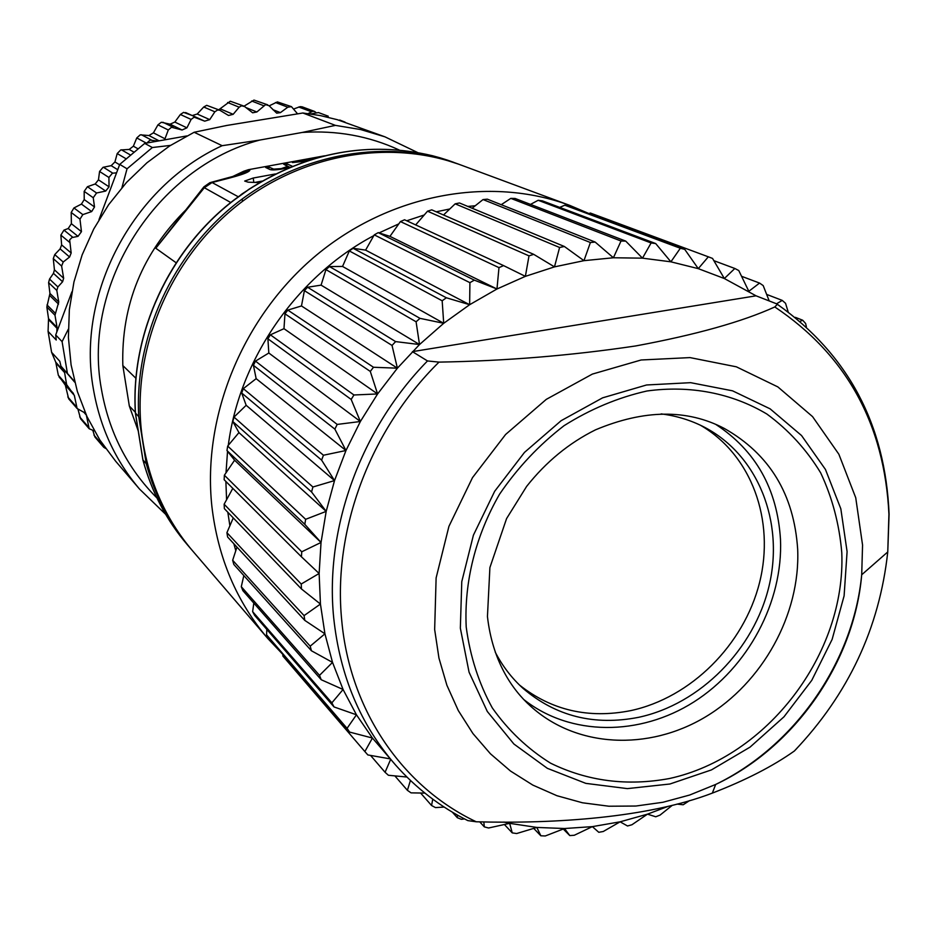 <?xml version="1.0" encoding="UTF-8"?>
<svg xmlns="http://www.w3.org/2000/svg" width="936" height="936" viewBox="0 0 936 936"><rect width="100%" height="100%" fill="white"/><g stroke="black" fill="none" stroke-linecap="round" stroke-linejoin="round"><path stroke-width="1.4" d="M700.385 425.213C751.549 454.756 775.254 520.439 759.541 582.648C743.909 644.916 690.932 697.765 630.607 710.646C588.58 718.918 551.526 710.365 519.433 685M495.226 652.123C502.468 666.069 511.735 678.144 523.025 688.358C555.832 716.344 594.372 725.985 638.633 717.315C700.233 704.106 754.135 649.467 769.135 585.69C784.239 521.984 758.277 455.493 704.785 427.401C691.283 420.358 676.74 415.853 661.155 413.899M796.793 748.472L794.36 751.011C848.332 694.313 879.466 627.962 887.761 551.936L888.931 514.274C884.555 424.125 846.518 355.025 774.797 306.961C742.271 321.762 695.881 334.76 635.602 345.969C571.042 355.575 505.51 360.957 438.996 362.115C369.966 429.952 332.666 530.384 341.734 620.451C349.912 710.892 402.866 787.082 476.237 821.785C555.2 823.949 648.18 817.736 712.343 793.108C745.582 780.261 772.914 766.233 794.36 751.011M226.582 499.707L225.88 481.467M226.009 472.809L227.542 451.304M228.29 445.337C239.382 358.979 296.794 276.272 373.815 235.638M379.08 232.9L398.783 223.879M406.739 220.779L424.195 214.999M436.246 211.805L449.76 208.985M467.789 206.423L475.219 205.768M282.742 654.311L267.883 638.586C236.586 601.754 217.912 557.704 211.887 506.446C202.094 415.689 243.067 316.239 316.614 255.001C390.289 193.857 489.82 175.687 569.638 205.347L588.896 213.525M267.883 638.586L192.676 550.953C164.28 517.538 147.233 477.863 141.535 431.941C132.222 350.649 168.304 262.314 233.86 208.143C299.543 154.077 388.92 138.271 461.366 165.181L569.638 205.347M476.237 821.785L467.848 820.615C440.365 806.914 416.239 788.346 395.483 764.911L372.434 738.036L356.452 714.8L343.079 689.493L332.526 662.395L324.932 633.812L320.44 604.059L319.129 573.487L321.036 542.459L326.184 511.372L334.526 480.589L345.969 450.508L360.372 421.504L377.594 393.951L397.39 368.187L419.515 344.542L443.711 323.294L469.638 304.715L496.969 289.002L525.377 276.354L554.486 266.877L583.959 260.664L613.408 257.763L642.494 258.161L670.901 261.823L698.279 268.644L724.347 278.53L756.066 295.823L776.459 303.767L777.36 304.294L774.797 306.961M715.818 424.429C755.715 450.59 777.278 488.896 780.484 539.347C783.186 601.871 748.133 667.438 693.927 701.918C639.756 736.339 570.609 736.351 524.055 699.742M399.239 150.017C369.03 136.036 336.703 130.174 302.269 132.444L259.681 140.084C156.136 167.567 81.888 284.696 101.416 389.142C108.939 432.151 127.436 468.421 156.92 497.94M165.602 514.274L139.558 489.083C115.397 460.688 100 427.342 93.389 389.025C76.132 294.103 132.514 186.837 222.148 145.688L194.138 132.268L169.638 145.946L146.94 162.782L126.477 182.473L108.646 204.68L93.775 228.969L82.146 254.884L73.956 281.947L69.358 309.64L68.398 337.463L71.089 364.888L77.337 391.435L86.989 416.614L99.848 440.014L115.654 461.226L139.558 489.083M71.885 291.845L56.815 331.999L57.037 327.413L54.99 315.233L58.746 301.989L56.815 290.441L57.88 286.931L62.595 281.759L63.648 278.249L61.624 266.046L63.203 262.033L69.592 257.002L71.171 252.989L69.662 239.885L71.932 237.592L78.016 236.352L81.467 231.66L79.969 219.141L82.824 214.613L91.669 211.571L94.513 206.961L93.237 197.73L96.572 192.991L105.686 191.061L109.044 186.826L108.915 177.466L112.402 173.207L116.567 172.832L98.994 219.621M186.802 135.931L164.572 139.873L168.293 129.999L171.499 127.249L182.075 129.999L186.919 127.834L191.119 119.434L194.126 117.164L204.703 121.165L209.734 119.621L214.859 111.805L217.608 109.98L219.808 110.237L206.704 105.335L203.732 107.008L197.215 114.028L192.278 115.537L183.585 112.378L180.379 114.496L174.833 122.066L170.083 124.184L161.308 122.265L157.938 124.851L153.434 132.842L148.941 135.533L140.236 134.843L136.761 137.943L133.357 146.203L129.191 149.444L120.709 149.947L117.199 153.562L114.929 161.951L111.173 165.672L103.042 167.31L99.567 171.464L98.467 179.841L95.168 183.994L87.446 186.709L84.17 191.377L84.217 199.579L81.432 204.095L73.944 207.956L71.206 212.46L71.37 223.727L68.223 228.513L63.964 230.127L60.863 235.123L61.624 244.916L60.126 248.894L54.733 254.592L53.282 258.617L54.428 269.837L53.457 273.359L49.538 279.08L48.602 282.637L49.936 293.448L46.847 307.031L48.543 318.685L48.075 331.414L56.218 340.002L55.704 334.948L62.092 341.628L68.305 329.226M146.823 143.021L150.111 140.084L157.622 141.114L144.717 143.395L152.357 147.525L170.481 145.396M219.808 110.237L228.524 115.479L233.169 114.321L239.148 107.195L241.57 105.791L244.67 106.587L252.65 112.8L256.85 111.981L265.649 104.621L269.088 105.745L276.682 113.139L280.426 112.624L287.785 107.195L291.459 106.657L297.484 113.747M243.688 106.014L230.291 101.228L218.731 109.781M267.696 104.82L253.972 100.082L244.05 106.177M291.459 106.657L277.384 101.907L269.182 105.85M308.096 113.607L312.647 111.29L314.613 111.466L316.45 112.928L310.647 113.958M314.613 111.466L302.211 106.844L300.175 106.634L293.892 108.915M326.032 116.778L328.255 116.204L318.474 112.566L316.45 112.928M328.255 116.204L318.474 112.566M339.674 120.03L345.033 122.113M144.717 143.395L119.738 164.385L116.567 172.832M121.949 187.586L127.039 168.808L119.738 164.385M127.039 168.808L152.357 147.525M74.552 381.525L60.945 366.14L59.775 361.237L51.597 352.31L48.075 331.414M67.38 373.218L62.092 341.628M92.839 430.443L94.899 436.983L103.709 447.244L102.667 444.261M77.957 409.231L80.59 418.766L89.189 428.758L86.404 415.35M51.597 352.31L55.762 362.22L58.348 375.313L65.344 385.199L68.656 398.795L77.103 408.494L74.33 395.355L66.632 384.626L64.607 372.598L62.923 368.445L74.728 382.192M85.445 413.197L77.103 408.494M94.325 430.876L89.189 428.758M105.581 448.426L103.709 447.244M157.622 141.114L164.572 139.873M55.704 334.948L56.815 331.999M60.945 366.14L62.923 368.445M302.269 132.444L335.416 125.377L360.641 129.542L384.918 136.82L337.276 119.679L320.276 115.573L302.866 112.999L226.758 125.459L194.138 132.268M384.918 136.82L417.573 152.509M335.416 125.377L302.866 112.999M222.148 145.688L259.681 140.084M262.127 181.081L254.767 182.438M306.166 161.179L292.418 162.548L310.319 159.284L309.769 159.998M275.395 173.956L253.223 178.027L253.843 182.403M253.223 178.027L244.694 181.057L248.122 182.169L259.483 182.625M211.045 182.356L239.265 174.716L244.939 171.838L243.746 171.241L248.496 169.673L324.616 155.809M248.496 169.673L249.83 170.34C247.654 173.991 226.898 178.647 212.098 182.508L204.329 187.715L155.797 248.251L203.802 186.966M290.183 167.181L281.56 169.112C274.634 170.176 270.469 170.176 269.088 169.1L265.637 167.45L268.574 166.912L273.663 169.112L281.233 168.62L287.539 166.397L283.643 164.151L286.568 163.624L292.371 166.292M243.746 171.241L231.952 176.869M186.744 208.985C142.447 252.755 121.142 304.937 122.827 365.555L135.942 378.32M191.798 549.935L190.921 548.905C170.001 524.441 155.107 496.045 146.262 463.753L142.869 459.857L135.392 413.15M135.334 412.25L129.332 406.037L138.259 430.993M234.222 200L233.953 200.011C168.995 249.701 130.361 333.707 135.381 412.951L138.739 416.66C134.269 337.03 172.61 253.293 237.416 202.644C302.386 152.159 388.592 138.2 458.839 164.245L432.537 155.75C368.983 140.669 307.581 152.03 248.332 189.832L234.222 200C169.124 249.748 130.408 334 135.486 413.291L142.986 460.126C151.796 492.254 166.608 520.498 187.434 544.846L190.921 548.905M129.332 406.037L122.827 365.555M242.143 199.052L242.553 201.275M234.047 199.941L241.125 194.746M240.903 194.723L242.014 194.115M241.886 194.021L248.332 189.832M248.145 189.774C307.347 152.006 368.784 140.646 432.444 155.727L432.537 155.75M432.444 155.727L440.166 157.833M447.841 160.267L453.82 162.384M238.224 196.747L211.969 182.473L209.98 182.614L203.884 186.861L204.329 187.715L211.969 182.473M286.861 165.672L286.568 163.624M287.504 166.14L289.13 166.9M268.866 168.995L268.574 166.912M273.78 169.942L273.663 169.112M287.738 167.544L287.563 166.257M236.96 547.104L232.666 560.266L233.813 564.443L311.442 650.777L310.202 646.168L324.932 633.812L304.808 620.404L227.612 537.007L226.921 532.666L304.071 615.607L320.44 604.059L301.45 588.955L301.228 584.017L319.129 573.487L301.439 556.803L301.743 551.795L321.036 542.459L304.82 524.347L305.639 519.316L326.184 511.372L311.559 491.973L312.905 487.001L334.526 480.589L321.61 460.102L323.458 455.235L345.969 450.508L334.866 429.121L337.194 424.429L360.372 421.504L351.164 399.438L353.937 394.98L377.594 393.951L370.293 371.416L373.487 367.263L397.39 368.187L392.032 345.431L395.612 341.605L419.515 344.542L416.087 321.785L419.995 318.357L443.711 323.294L442.166 300.772L446.355 297.777L469.638 304.715L469.907 282.66L474.33 280.133L496.969 289.002L498.982 267.637L503.568 265.602L525.377 276.354L529.004 255.867L533.707 254.346L554.486 266.877L559.599 247.478L564.361 246.484L583.959 260.664L590.394 242.518L595.156 242.061L613.408 257.763L621.024 241.02L625.716 241.102L642.494 258.161L651.105 242.962L655.691 243.559L670.901 261.823L680.32 248.251L684.742 249.374L698.279 268.644L708.33 256.815L712.53 258.418L724.347 278.53L734.83 268.48L738.773 270.551L748.823 291.295L759.552 283.07L763.191 285.585L769.205 300.936M233.263 517.924L226.921 532.666M304.808 620.404L304.071 615.607M232.666 560.266L310.202 646.168M243.828 575.582L241.289 586.696L242.869 590.651L321.235 679.735L319.515 675.359L332.526 662.395L311.442 650.777M241.289 586.696L319.515 675.359M253.808 603.1L252.638 611.641L254.627 615.35L334.035 706.937L331.87 702.854L343.079 689.493L321.235 679.735M252.638 611.641L331.87 702.854M266.83 629.413L266.573 634.83L268.936 638.247L349.643 732.092L347.057 728.337L356.452 714.8L334.035 706.937M266.573 634.83L347.057 728.337M390.183 758.874L367.848 754.942L364.865 751.561L372.434 738.036L349.643 732.092M282.812 654.381L282.871 656.042L364.865 751.561M406.903 777.032L388.393 775.265L385.07 772.294L390.64 759.4M370.551 755.422L385.07 772.294M424.897 793.096L411.033 792.862L407.406 790.323L410.436 780.448M394.875 775.897L407.406 790.323M444.155 807.066L435.474 807.592L431.578 805.51L432.736 799.157M420.615 793.038L431.578 805.51M464.478 818.906L461.413 819.328L457.318 817.713L457.447 815.116M452.369 812.191L457.318 817.713M668.444 806.247L647.478 814.156L620.112 821.82L592.371 826.628L564.525 828.524L536.855 827.436L509.652 823.341L488.58 827.997L484.31 826.862L483.818 821.913M479.735 821.855L484.31 826.862M672.294 805.311L660.044 815.104L655.75 816.777L647.478 814.156L631.929 824.756L627.518 825.985L620.112 821.82L603.24 831.507L598.771 832.291L592.371 826.628L574.271 835.275L569.778 835.579L564.525 828.524L545.302 835.965L540.844 835.789L536.855 827.436L516.637 833.543L512.249 832.888L509.652 823.341L503.907 822.065M504.41 824.522L512.249 832.888M533.731 828.395L540.844 835.789M563.273 829.015L569.778 835.579M689.563 800.608L683.175 804.773L677.032 804.094M795.343 317.339L802.69 320.229L805.639 323.505L806.364 326.711M800.186 321.317L802.69 320.229M766.666 294.419L782.239 300.397L785.55 303.311L788.147 311.805M776.552 303.802L782.239 300.397M741.581 276.296L759.552 283.07M713.864 260.664L734.83 268.48M708.33 256.815L590.37 213.045L588.662 213.607M559.705 207.382L564.794 205.195L568.831 206.224L684.742 249.374M564.794 205.195L680.32 248.251M530.49 204.411L538.177 200.281L542.353 200.842L655.691 243.559M538.177 200.281L651.105 242.962M501.228 204.691L510.822 198.374L515.092 198.467L625.716 241.102M510.822 198.374L621.024 241.02M472.142 208.225L483.046 199.555L487.352 199.169L595.156 242.061M483.046 199.555L590.394 242.518M443.524 214.987L455.165 203.837L459.471 202.972L564.361 246.484M455.165 203.837L559.599 247.478M415.666 224.909L427.518 211.197L431.765 209.851L533.707 254.346M427.518 211.197L529.004 255.867M301.439 556.803L224.149 479.723L224.383 475.219L234.585 460.208L226.968 450.567L227.682 446.062L238.949 432.596L232.83 421.539L234.012 417.093L246.168 405.288L241.687 393.003L243.313 388.651L256.16 378.659L253.422 365.309L255.481 361.12L268.819 353.012L267.907 338.797L270.387 334.819L283.982 328.676L284.965 313.806L287.82 310.097L301.474 305.955L304.399 290.651L307.593 287.247L321.083 285.129L325.939 269.615L329.449 266.561L342.541 266.444L349.327 250.942L353.094 248.286L365.602 250.123L374.26 234.866L378.238 232.631L389.949 236.363L400.432 221.575L404.574 219.773L503.568 265.602M400.432 221.575L498.982 267.637M378.238 232.631L474.33 280.133M374.26 234.866L469.907 282.66M353.094 248.286L446.355 297.777M349.327 250.942L442.166 300.772M329.449 266.561L419.995 318.357M325.939 269.615L416.087 321.785M307.593 287.247L395.612 341.605M304.399 290.651L392.032 345.431M287.82 310.097L373.487 367.263M284.965 313.806L370.293 371.416M270.387 334.819L353.937 394.98M267.907 338.797L351.164 399.438M255.481 361.12L337.194 424.429M253.422 365.309L334.866 429.121M243.313 388.651L323.458 455.235M241.687 393.003L321.61 460.102M234.012 417.093L312.905 487.001M232.83 421.539L311.559 491.973M227.682 446.062L305.639 519.316M226.968 450.567L304.82 524.347M224.383 475.219L301.743 551.795M301.45 588.955L224.371 508.657L224.137 504.211L301.228 584.017M232.807 488.37L224.137 504.211M395.483 764.911C360.418 724.628 339.826 675.581 333.696 617.783C324.687 528.653 360.418 429.425 427.495 360.945L412.413 351.644L756.066 295.823M235.778 550.684L233.86 543.746M229.882 525.74L227.822 512.261M234.585 460.208L321.036 542.459M238.949 432.596L326.184 511.372M246.168 405.288L334.526 480.589M256.16 378.659L345.969 450.508M268.819 353.012L360.372 421.504M283.982 328.676L377.594 393.951M301.474 305.955L397.39 368.187M321.083 285.129L419.515 344.542M342.541 266.444L443.711 323.294M365.602 250.123L469.638 304.715M389.949 236.363L496.969 289.002M427.495 360.945L438.996 362.115M797.683 549.397C794.067 494.348 769.567 454.007 724.195 428.384C687.059 408.962 644.155 409.453 595.483 429.846C569.006 443.009 546.051 461.869 526.629 486.404L506.575 518.591L489.902 567.555L487.445 616.543C492.523 661.296 512.191 689.703 530.665 706.235C576.307 747.817 648.25 751.198 705.44 716.941C762.688 682.683 800.385 614.461 797.683 549.397M466.21 627.003C464.034 582.063 475.628 535.649 499.578 494.185C517.608 467.743 539.089 444.916 564.045 425.693C590.405 409.09 618.029 397.519 646.928 391.002C690.3 385.024 732.057 393.237 766.876 414.04C788.627 429.998 806.563 449.619 820.697 472.879C832.326 497.73 839.358 524.324 841.78 552.685C845.945 653.796 767.391 757.06 669.579 778.495C627.214 786.357 587.539 781.244 550.555 763.168C527.67 748.894 508.248 730.466 492.289 707.885C478.799 683.327 470.106 656.358 466.21 627.003M847.092 551.632L840.832 508.821L825.458 469.474L801.555 435.544L770.106 408.833L732.549 390.827L690.663 382.672L646.577 384.977L602.608 397.835L561.144 420.685L524.488 452.392L494.688 491.271L473.417 535.158L461.776 581.642L460.348 628.161L469.065 672.2L487.293 711.465L513.899 744.015L547.349 768.327L585.842 783.373L627.377 788.615L669.907 784.005L711.43 769.918L750.028 747.139L783.982 716.812L811.769 680.343L832.127 639.405L844.108 595.834L847.092 551.632M434.655 629.518L436.117 577.933L448.929 526.348L472.516 477.617L505.592 434.491L546.296 399.356L592.348 374.096L641.137 359.986L690.007 357.599L736.363 366.818L777.875 386.919L812.565 416.625L838.867 454.241L855.738 497.765L862.559 545.044L861.705 574.774C854.252 662.103 794.98 747.197 715.654 784.462L689.645 795.038L662.91 802.281L635.848 806.036L608.88 806.224L582.426 802.772L556.932 795.717L532.83 785.093L510.529 771.065L490.429 753.784L472.914 733.52L458.301 710.564L446.905 685.292L438.961 658.125L434.655 629.518M108.915 177.466L99.567 171.464M146.344 143.114L136.761 137.943M168.293 129.999L157.938 124.851M191.119 119.434L180.379 114.496M214.859 111.805L203.732 107.008M239.148 107.195L227.624 102.492M263.578 105.663L251.667 101.006M287.785 107.195L275.488 102.527M311.384 111.747L298.724 107.008M125.833 158.64L117.199 153.562M102.855 445.419L93.939 435.053M88.323 426.91L79.677 416.871M86.229 414.964L83.655 412.027M76.214 406.622L67.778 396.934M74.33 395.355L65.344 385.199M73.476 393.494L64.502 383.386M67.497 386.498L59.167 377.114M66.632 384.626L58.348 375.313M64.607 372.598L56.02 363.11M64.338 371.686L55.762 362.22M137.721 148.637L133.357 146.203M133.602 151.936L129.191 149.444M130.162 154.826L121.458 149.819M119.586 164.771L114.929 161.951M117.725 169.72L111.173 165.672M280.426 112.624L272.844 109.652M256.85 111.981L245.84 107.523M233.169 114.321L220.217 108.845M209.734 119.621L197.215 114.028M204.703 121.165L192.278 115.537M196.42 117.456L185.597 112.542M186.919 127.834L174.833 122.066M182.075 129.999L170.083 124.184M173.347 127.354L162.911 122.265M165.11 138.844L153.434 132.842M159.097 140.845L148.941 135.533M151.492 140.084L141.418 134.749M112.776 173.148L103.369 167.228M109.044 186.826L98.467 179.841M105.686 191.061L95.168 183.994M96.572 192.991L87.446 186.709M93.237 197.73L84.17 191.377M94.513 206.961L84.217 199.579M91.669 211.571L81.432 204.095M82.824 214.613L73.944 207.956M79.969 219.141L71.206 212.46M81.467 231.66L71.37 223.727M78.016 236.352L68.223 228.513M72.832 237.311L63.964 230.127M69.393 242.178L60.863 235.123M71.171 252.989L61.624 244.916M69.592 257.002L60.126 248.894M63.203 262.033L54.733 254.592M61.624 266.046L53.282 258.617M63.648 278.249L54.428 269.837M62.595 281.759L53.457 273.359M57.88 286.931L49.538 279.08M56.815 290.441L48.602 282.637M58.746 301.989L49.936 293.448M58.535 304.095L49.748 295.53M55.201 313.115L47.011 304.925M54.99 315.233L46.847 307.031M57.037 327.413L48.543 318.685M57.084 328.384L48.578 319.644M146.262 463.753L138.739 416.66M176.19 262.794L155.797 248.251L179.595 217.877M237.756 175.149L249.83 170.34M230.771 202.527L204.376 187.738M271.966 169.884L271.756 168.433M777.36 304.294C848.145 354.557 885.386 424.488 889.083 514.075L887.761 551.936L861.705 574.774C853.269 662.302 794.828 746.214 715.654 784.462L712.343 793.108M460.102 164.713L458.839 164.245M142.916 460.009C151.726 492.16 166.573 520.439 187.434 544.846M440.119 157.821L447.853 160.267M287.539 166.397L287.703 167.556"/></g></svg>
